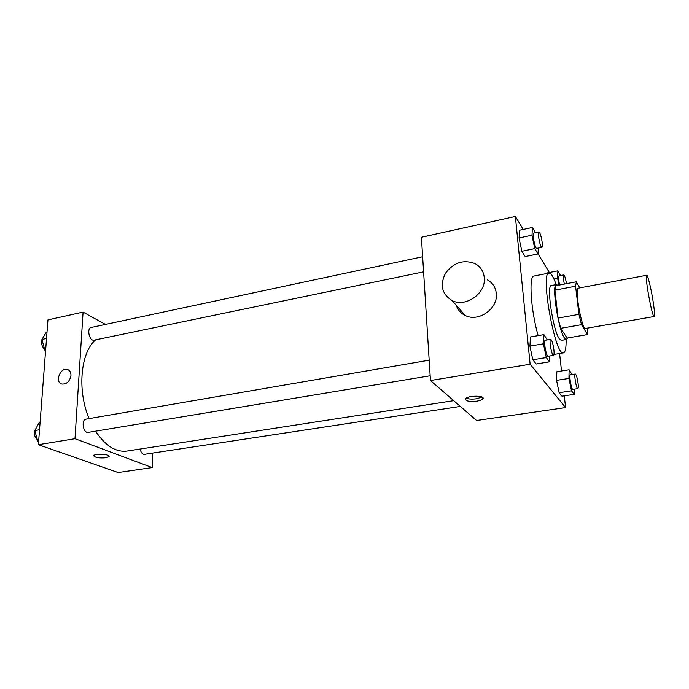 <?xml version="1.0" encoding="UTF-8"?>
<svg xmlns="http://www.w3.org/2000/svg" width="689" height="689" viewBox="0 0 689 689"><rect width="100%" height="100%" fill="white"/><g stroke="black" fill="none" stroke-linecap="round" stroke-linejoin="round"><path stroke-width="1.03" d="M653.396 303.212C654.584 311.471 654.843 315.915 654.18 316.527C652.216 318.085 644.31 274.48 646.695 275.238C647.789 274.618 651.544 290.379 653.396 303.212M654.18 316.527L585.529 328.446C581.972 330.246 574.273 287.761 578.226 288.191L646.695 275.238M579.742 287.907L576.34 281.792L575.573 286.219L578.941 314.348L581.499 324.674L587.476 334.57L587.906 328.033M581.499 324.674L560.674 328.326L567.125 338.058L587.476 334.57M560.674 328.326L558.047 318.094L578.941 314.348M576.34 281.792L555.885 285.72L554.921 290.147L558.047 318.094M557.823 285.341L556.428 284.566C551.329 283.756 558.236 329.91 564.48 338.015L566.392 339.505L567.529 337.989M566.392 339.505L561.328 340.366L559.373 338.893C553.009 330.823 546.162 284.755 551.381 285.53L556.428 284.566M554.921 290.147L575.573 286.219M566.117 339.548C566.246 347.842 565.359 352.286 563.447 352.871C555.274 356.885 539.909 272.189 548.978 273.085C550.967 272.965 553.362 276.806 556.152 284.617M538.161 335.612C530.875 310.885 528.584 275.643 533.958 276.039L548.978 273.085M547.255 339.892L543.862 334.613L530.478 336.947L529.91 346.102L532.786 359.779L536.163 363.99L549.521 361.811L549.753 355.972M535.542 232.649L532.511 227.448L519.704 230.204L519.058 237.963L521.831 251.278L525.199 256.558L537.988 253.94L538.333 248.066M523.244 229.446L515.381 216.467L530.125 364.223L565.583 407.587L564.282 395.839M561.526 370.975L559.589 353.509M549.331 272.517L537.997 253.793M571.999 374.54L569.114 369.769L556.841 371.724L556.566 380.362L559.132 392.713L561.923 396.192L574.178 394.358L574.238 389.173M546.076 273.163L546.05 273.662L546.076 273.163L557.857 270.837L557.608 278.296L559.003 285.117M515.381 216.467L421.41 237.257L430.461 380.526L476.573 420.505L565.583 407.587M430.461 380.526L530.125 364.223M476.745 401.17C469.114 401.876 465.394 401.076 465.583 398.767C467.667 395.305 485.831 395.374 482.86 398.836C481.981 399.87 479.949 400.645 476.745 401.17M463.533 313.538L463.835 314.744M487.295 279.786C492.583 282.723 495.589 287.253 496.295 293.376C498.362 308.517 478.519 322.521 465.247 315.484C460.786 313.306 457.797 309.912 456.264 305.279M484.272 277.564C486.339 293.178 465.798 307.776 452.148 300.602C441.864 294.194 439.66 285.065 445.516 273.214C453.655 262.5 463.499 259.297 475.048 263.611C480.483 266.6 483.557 271.251 484.272 277.564M481.99 397.036L476.555 398.776C472.129 399.353 468.701 399.155 466.255 398.156M453.689 400.671L126.983 451.062C115.812 452.432 105.339 445.8 95.538 431.168M89.114 418.602C77.013 390.293 80.604 352.38 95.607 339.841M430.16 375.772L88.252 432.382C83.145 433.57 80.906 419.661 86.116 419.119L429.178 360.175M460.347 406.441L144.389 454.335C142.356 454.309 140.935 452.544 140.143 449.03M423.589 271.854L94.117 340.151C89.415 341.468 86.401 328.153 91.249 327.456L422.641 256.739M105.443 324.424L83.076 312.108L74.989 438.704L152.174 467.59L152.7 453.069M83.076 312.108L47.946 319.885L38.377 444.689L74.989 438.704M38.377 444.689L118.129 472.533L152.174 467.59M109 456.652L105.96 457.772C98.63 458.271 94.591 457.539 93.859 455.575C95.211 453.19 111.118 454.335 109 456.652L105.96 457.772C99.362 458.288 95.289 457.66 93.747 455.877M70.958 375.531C69.744 381.422 66.738 384.264 61.941 384.057C54.448 382.473 60.244 367.151 67.427 369.493C69.856 370.329 71.027 372.336 70.958 375.531C71.036 372.344 69.856 370.329 67.427 369.493L67.427 369.493C60.253 367.151 54.448 382.473 61.941 384.057M47.007 332.124L46.249 332.296L41.926 339.444L44.871 350.184L45.603 350.537M41.926 339.444L46.525 338.471M44.871 350.184L45.638 350.029M44.604 349.211C41.9 346.636 41.039 343.475 42.003 339.72M40.1 422.279L39.307 422.417L34.794 430.556L37.843 441.528L38.601 441.795M34.794 430.556L39.523 429.747M37.843 441.528L38.636 441.399M37.335 439.72C34.829 437.429 33.985 434.38 34.794 430.573M34.812 430.513L35.966 428.437M560.579 275.557L557.857 270.837M559.597 285.005C558.521 279.837 558.323 276.789 559.012 275.867L563.748 274.937C564.704 275.566 565.617 278.485 566.47 283.687M553.922 279.011L557.608 278.296M564.36 284.092C563.292 278.916 563.085 275.858 563.748 274.937M532.511 227.448L531.977 235.207L534.75 248.6L537.988 253.94M541.89 247.325L536.74 248.393C535.086 249.151 531.942 233.003 533.742 233.028L538.893 231.935C540.21 232.899 541.321 236.508 542.226 242.769C542.51 245.56 542.398 247.084 541.89 247.325C540.279 248.083 537.136 231.9 538.893 231.935M519.704 230.204L519.058 237.963L531.977 235.207M519.058 237.963L521.831 251.278L534.75 248.6M521.831 251.278L525.199 256.558M569.114 369.769L568.95 378.425L571.508 390.844L574.178 394.358M577.821 388.63L572.878 389.38C571.379 389.991 568.778 374.661 570.406 374.799L575.341 374.024C576.383 374.756 577.296 377.882 578.088 383.403C578.433 386.607 578.338 388.355 577.821 388.63C576.366 389.233 573.756 373.877 575.341 374.024M556.841 371.724L556.566 380.362L568.95 378.425M556.566 380.362L559.132 392.713L571.508 390.844M559.132 392.713L561.923 396.192M543.862 334.613L543.423 343.802L546.291 357.548L549.521 361.811M553.482 355.36L548.091 356.256C546.274 356.98 543.32 340.142 545.283 340.228L550.666 339.307C551.958 340.142 553.034 343.665 553.904 349.857C554.232 353.224 554.094 355.059 553.482 355.36C551.708 356.075 548.754 339.203 550.666 339.307M530.478 336.947L529.91 346.102L543.423 343.802M529.91 346.102L532.786 359.779L546.291 357.548M532.786 359.779L536.163 363.99M553.965 354.439L563.447 352.871M465.247 315.484L452.148 300.602M482.756 397.544L482.86 398.836"/></g></svg>
